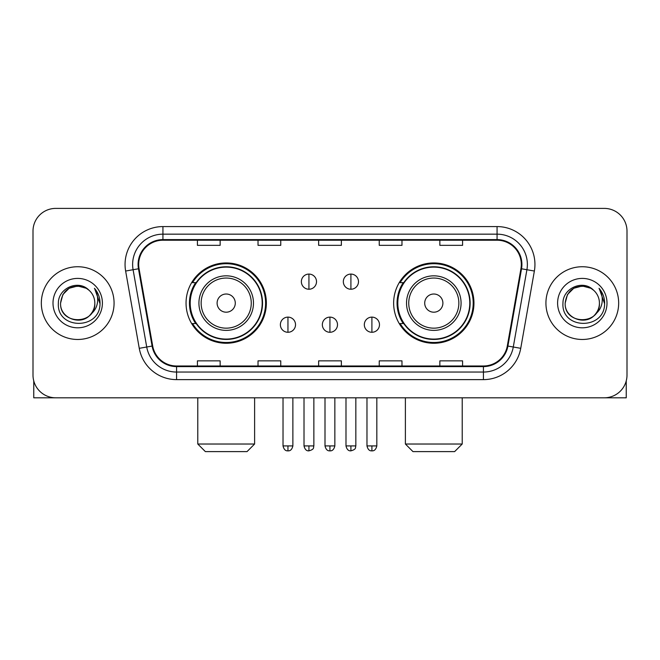 <?xml version="1.0" encoding="UTF-8"?>
<svg xmlns="http://www.w3.org/2000/svg" width="660" height="660" viewBox="0 0 660 660"><rect width="100%" height="100%" fill="white"/><g stroke="black" fill="none" stroke-linecap="round" stroke-linejoin="round"><path stroke-width="0.99" d="M393.64 303.105A40.153 40.153 0 0 0 433.802 343.258A40.153 40.153 0 0 0 473.954 303.105A40.153 40.153 0 0 0 433.802 262.944A40.153 40.153 0 0 0 393.64 303.105M186.046 303.105A40.153 40.153 0 0 0 226.198 343.258A40.153 40.153 0 0 0 266.359 303.105A40.153 40.153 0 0 0 226.198 262.944A40.153 40.153 0 0 0 186.046 303.105M195.673 323.557A36.745 36.745 0 0 1 195.673 282.645M403.276 323.557A36.745 36.745 0 0 1 403.276 282.645M33 231.124L33 375.078A22.729 22.729 0 0 0 55.729 397.807L604.271 397.807A22.729 22.729 0 0 0 627 375.078L627 231.124A22.729 22.729 0 0 0 604.271 208.395L55.729 208.395A22.729 22.729 0 0 0 33 231.124L33 375.078M41.332 303.105A36.366 36.366 0 0 0 77.698 339.471A36.366 36.366 0 0 0 114.073 303.105A36.366 36.366 0 0 0 77.698 266.739A36.366 36.366 0 0 0 41.332 303.105A36.366 36.366 0 0 0 77.698 339.471A36.366 36.366 0 0 0 114.073 303.105A36.366 36.366 0 0 0 77.698 266.739A36.366 36.366 0 0 0 41.332 303.105M545.927 303.105A36.366 36.366 0 0 0 582.302 339.471A36.366 36.366 0 0 0 618.667 303.105A36.366 36.366 0 0 0 582.302 266.739A36.366 36.366 0 0 0 545.927 303.105A36.366 36.366 0 0 0 582.302 339.471A36.366 36.366 0 0 0 618.667 303.105A36.366 36.366 0 0 0 582.302 266.739A36.366 36.366 0 0 0 545.927 303.105M138.691 264.462A24.247 24.247 0 0 1 162.938 240.215L497.062 240.215A24.247 24.247 0 0 1 520.938 268.67L507.309 345.955A24.247 24.247 0 0 1 483.433 365.986L176.566 365.986A24.247 24.247 0 0 1 152.691 345.955L139.062 268.67A24.247 24.247 0 0 1 138.691 264.462M138.088 264.462A24.849 24.849 0 0 0 138.468 268.777L152.089 346.063A24.849 24.849 0 0 0 176.566 366.597L483.433 366.597A24.849 24.849 0 0 0 507.911 346.063L521.532 268.777A24.849 24.849 0 0 0 497.062 239.613L162.938 239.613A24.849 24.849 0 0 0 138.088 264.462M125.631 271.037A37.884 37.884 0 0 1 162.938 226.578L497.062 226.578A37.884 37.884 0 0 1 534.369 271.037L520.74 348.323A37.884 37.884 0 0 1 483.433 379.624L176.566 379.624A37.884 37.884 0 0 1 139.26 348.323L125.631 271.037L133.089 269.726A30.302 30.302 0 0 1 162.938 234.16L497.062 234.16A30.302 30.302 0 0 1 526.911 269.726L513.282 347.003A30.302 30.302 0 0 1 483.433 372.05L176.566 372.05A30.302 30.302 0 0 1 146.718 347.003L133.089 269.726A30.302 30.302 0 0 1 132.635 264.462M604.271 208.395L55.729 208.395M55.729 397.807L604.271 397.807M627 375.078L627 231.124M507.911 346.063L513.282 347.003L526.911 269.726L534.369 271.037M318.632 240.215L318.632 245.347L341.368 245.347L341.368 240.215M258.027 240.215L258.027 245.347L280.756 245.347L280.756 240.215M197.414 240.215L197.414 245.347L220.143 245.347L220.143 240.215M379.244 240.215L379.244 245.347L401.973 245.347L401.973 240.215M439.857 240.215L439.857 245.347L462.586 245.347L462.586 240.215M341.368 365.986L341.368 360.855L318.632 360.855L318.632 365.986M280.756 365.986L280.756 360.855L258.027 360.855L258.027 365.986M220.143 365.986L220.143 360.855L197.414 360.855L197.414 365.986M401.973 365.986L401.973 360.855L379.244 360.855L379.244 365.986M462.586 365.986L462.586 360.855L439.857 360.855L439.857 365.986M88.918 290.169A17.127 17.127 0 0 1 94.825 303.105C95.873 325.19 59.532 325.19 60.58 303.105L62.873 294.541L69.143 288.272L77.698 285.978L86.262 288.272L88.918 290.169C78.408 279.155 58.179 288.222 58.369 303.105C56.447 329.538 99.305 330.231 99.998 304.384L100.031 303.105C99.965 297.487 98.101 292.553 94.429 288.304C97.218 292.891 98.208 297.825 97.383 303.105C96.583 307.593 94.397 311.264 90.824 314.102A17.127 17.127 0 0 0 94.825 303.105C95.873 325.19 59.532 325.19 60.58 303.105C62.246 290.796 69.3 285.252 81.749 286.465M90.824 314.102C81.733 326.387 59.689 318.533 60.58 303.105M52.998 303.105A24.7 24.7 0 0 0 77.698 327.805A24.7 24.7 0 0 0 102.399 303.105A24.7 24.7 0 0 0 77.698 278.404A24.7 24.7 0 0 0 52.998 303.105M94.594 288.494L100.023 303.748M33.759 380.902L33.759 397.807L121.646 397.807M247.038 451.605L205.367 451.605L197.785 444.023L254.611 444.023L247.038 451.605M235.29 303.105A9.091 9.091 0 0 0 226.198 294.013A9.091 9.091 0 0 0 217.107 303.105A9.091 9.091 0 0 0 226.198 312.197A9.091 9.091 0 0 0 235.29 303.105M253.473 303.105A27.274 27.274 0 0 0 226.198 275.83A27.274 27.274 0 0 0 198.924 303.105A27.274 27.274 0 0 0 226.198 330.379A27.274 27.274 0 0 0 253.473 303.105A27.274 27.274 0 0 1 226.198 330.379A27.274 27.274 0 0 1 198.924 303.105M262.193 303.105A35.986 35.986 0 0 0 226.198 267.118A35.986 35.986 0 0 0 190.212 303.105A35.986 35.986 0 0 0 226.198 339.091A35.986 35.986 0 0 0 262.193 303.105M265.601 303.105A39.402 39.402 0 0 1 192.53 323.557L196.185 323.557A36.325 36.325 0 0 0 250.239 330.346A36.325 36.325 0 0 0 250.239 275.863A36.325 36.325 0 0 0 196.185 282.645L192.53 282.645A39.402 39.402 0 0 1 265.601 303.105M454.633 451.605L412.962 451.605L405.388 444.023L462.214 444.023L454.633 451.605M442.893 303.105A9.091 9.091 0 0 0 433.802 294.013A9.091 9.091 0 0 0 424.71 303.105A9.091 9.091 0 0 0 433.802 312.197A9.091 9.091 0 0 0 442.893 303.105M461.076 303.105A27.274 27.274 0 0 0 433.802 275.83A27.274 27.274 0 0 0 406.527 303.105A27.274 27.274 0 0 0 433.802 330.379A27.274 27.274 0 0 0 461.076 303.105A27.274 27.274 0 0 1 433.802 330.379A27.274 27.274 0 0 1 406.527 303.105M469.788 303.105A35.986 35.986 0 0 0 433.802 267.118A35.986 35.986 0 0 0 397.807 303.105A35.986 35.986 0 0 0 433.802 339.091A35.986 35.986 0 0 0 469.788 303.105M473.195 303.105A39.402 39.402 0 0 1 400.125 323.557L403.78 323.557A36.325 36.325 0 0 0 457.834 330.346A36.325 36.325 0 0 0 457.834 275.863A36.325 36.325 0 0 0 403.78 282.645L400.125 282.645A39.402 39.402 0 0 1 473.195 303.105M308.938 274.082A7.573 7.573 0 0 0 301.364 281.663A7.573 7.573 0 0 0 308.938 289.237A7.573 7.573 0 0 0 316.511 281.663A7.573 7.573 0 0 0 308.938 274.082L308.938 289.237A7.573 7.573 0 0 0 316.511 281.663A7.573 7.573 0 0 0 308.938 274.082M350.914 274.082A7.573 7.573 0 0 0 343.332 281.663A7.573 7.573 0 0 0 350.914 289.237A7.573 7.573 0 0 0 358.487 281.663A7.573 7.573 0 0 0 350.914 274.082L350.914 289.237A7.573 7.573 0 0 0 358.487 281.663A7.573 7.573 0 0 0 350.914 274.082M287.95 317.122A7.573 7.573 0 0 0 280.376 324.695A7.573 7.573 0 0 0 287.95 332.277A7.573 7.573 0 0 0 295.523 324.695A7.573 7.573 0 0 0 287.95 317.122L287.95 332.277A7.573 7.573 0 0 0 295.523 324.695A7.573 7.573 0 0 0 287.95 317.122M329.926 317.122A7.573 7.573 0 0 0 322.344 324.695A7.573 7.573 0 0 0 329.926 332.277A7.573 7.573 0 0 0 337.499 324.695A7.573 7.573 0 0 0 329.926 317.122L329.926 332.277A7.573 7.573 0 0 0 337.499 324.695A7.573 7.573 0 0 0 329.926 317.122M371.902 317.122A7.573 7.573 0 0 0 364.32 324.695A7.573 7.573 0 0 0 371.902 332.277A7.573 7.573 0 0 0 379.475 324.695A7.573 7.573 0 0 0 371.902 317.122L371.902 332.277A7.573 7.573 0 0 0 379.475 324.695A7.573 7.573 0 0 0 371.902 317.122M626.241 380.902L626.241 397.807L538.354 397.807M593.513 290.169A17.127 17.127 0 0 1 599.42 303.105C600.468 325.19 564.127 325.19 565.174 303.105L567.468 294.541L573.738 288.272L582.302 285.978L590.857 288.272L593.513 290.169C583.011 279.155 562.774 288.222 562.963 303.105C561.041 329.538 603.9 330.231 604.593 304.384L604.626 303.105C604.568 297.487 602.695 292.553 599.024 288.304C601.821 292.891 602.803 297.825 601.978 303.105C601.178 307.593 598.991 311.264 595.419 314.102A17.127 17.127 0 0 0 599.42 303.105C600.468 325.19 564.127 325.19 565.174 303.105C566.841 290.796 573.895 285.252 586.344 286.465M595.419 314.102C586.327 326.387 564.284 318.533 565.174 303.105M557.601 303.105A24.7 24.7 0 0 0 582.302 327.805A24.7 24.7 0 0 0 607.002 303.105A24.7 24.7 0 0 0 582.302 278.404A24.7 24.7 0 0 0 557.601 303.105M599.189 288.494L604.618 303.748M497.062 226.578L497.062 239.613M133.089 269.726L138.468 268.777M176.566 379.624L176.566 366.597M483.433 366.597L483.433 379.624M139.26 348.323L152.089 346.063M521.532 268.777L526.911 269.726M162.938 226.578L162.938 239.613M513.282 347.003L520.74 348.323M251.262 303.105A25.055 25.055 0 0 0 226.198 278.05A25.055 25.055 0 0 0 201.143 303.105A25.055 25.055 0 0 0 226.198 328.16A25.055 25.055 0 0 0 251.262 303.105M458.857 303.105A25.055 25.055 0 0 0 433.802 278.05A25.055 25.055 0 0 0 408.738 303.105A25.055 25.055 0 0 0 433.802 328.16A25.055 25.055 0 0 0 458.857 303.105M308.938 445.921L304.012 445.921C304.87 449.435 306.512 451.077 308.938 450.846L308.938 445.921L313.863 445.921L313.863 397.807M350.914 445.921L345.988 445.921C346.846 449.435 348.488 451.077 350.914 450.846L350.914 445.921L355.839 445.921L355.839 397.807M287.95 445.921L283.024 445.921C283.882 449.435 285.524 451.077 287.95 450.846L287.95 445.921L292.875 445.921L292.875 397.807M329.926 445.921L325 445.921C325.858 449.435 327.5 451.077 329.926 450.846L329.926 445.921L334.851 445.921L334.851 397.807M371.902 445.921L366.976 445.921C367.834 449.435 369.476 451.077 371.902 450.846L371.902 445.921L376.827 445.921L376.827 397.807M254.611 397.807L254.611 444.023M197.785 397.807L197.785 444.023M462.214 397.807L462.214 444.023M405.388 397.807L405.388 444.023M304.012 445.921L304.012 397.807M313.863 445.921C313.17 447.447 314.911 449.18 308.938 450.846M345.988 445.921L345.988 397.807M355.839 445.921C355.138 447.447 356.887 449.18 350.914 450.846M283.024 445.921L283.024 397.807M292.875 445.921C292.017 449.435 290.375 451.077 287.95 450.846M325 445.921L325 397.807M334.851 445.921C333.993 449.435 332.351 451.077 329.926 450.846M366.976 445.921L366.976 397.807M376.827 445.921C375.961 449.435 374.319 451.077 371.902 450.846"/></g></svg>
